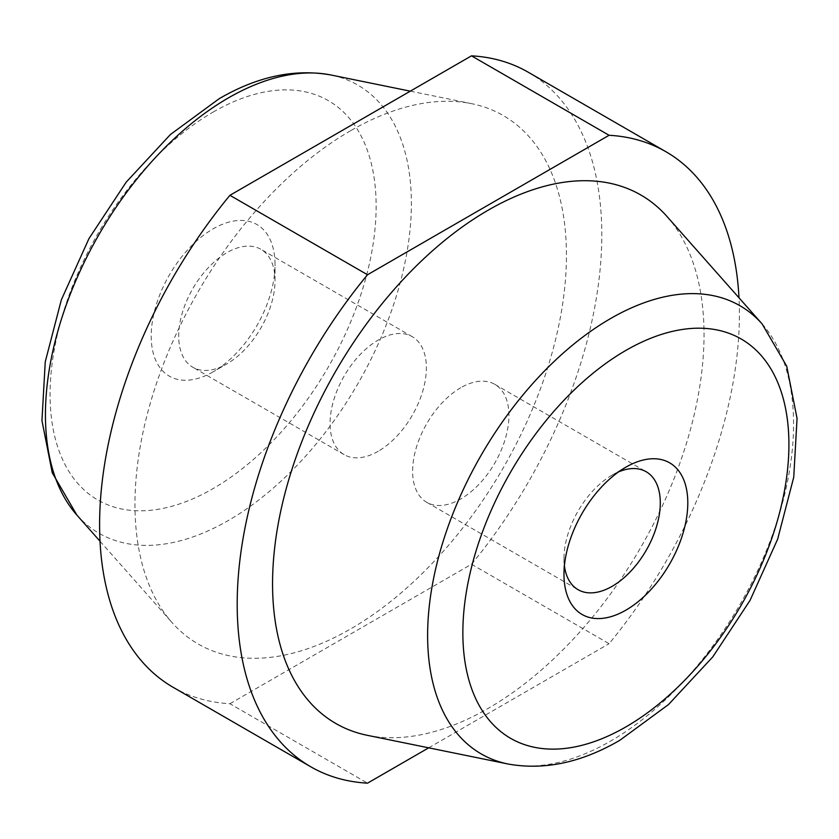 <?xml version="1.0" encoding="UTF-8"?>
<svg xmlns="http://www.w3.org/2000/svg" width="839" height="839" viewBox="0 0 839 839"><rect width="100%" height="100%" fill="white"/><g stroke="black" fill="none" stroke-linecap="round" stroke-linejoin="round"><path stroke-width="0.63" stroke-dasharray="4.2 3.15" d="M173.149 687.319A355.117 205.031 120 0 0 229.917 703.722L367.513 783.165M213.106 371.834A87.56 50.56 -60 0 1 151.198 336.093A87.56 50.56 -60 0 1 213.106 228.848A87.56 50.56 -60 0 1 275.024 264.6A87.56 50.56 -60 0 1 213.116 371.834A87.56 50.56 -60 0 1 213.106 371.834L226.866 363.895A68.106 39.318 -60 0 1 192.813 367.262A68.106 39.318 -60 0 1 192.813 288.626A68.106 39.318 -60 0 1 260.919 249.309A68.106 39.318 -60 0 1 275.024 280.478A68.106 39.318 -60 0 1 226.866 363.895L213.116 371.834M350.702 130.664A305.102 176.148 120 0 0 160.144 372.998A305.102 176.148 120 0 0 172.016 622.528A305.102 176.148 120 0 0 503.253 467.858A305.102 176.148 120 0 0 471.581 103.658A305.102 176.148 120 0 0 350.702 130.664M229.917 703.722L471.487 564.248A355.117 205.031 120 0 0 528.266 72.238M471.487 564.248L609.083 643.691A355.117 205.031 120 0 0 738.991 297.793M367.419 735.342A305.102 176.148 120 0 0 640.849 547.29A305.102 176.148 120 0 0 666.984 216.472M428.698 747.832L609.083 643.691M618.574 471.885A68.106 39.318 120 0 0 612.134 475.105L612.134 475.105A68.106 39.318 120 0 0 563.976 558.522A68.106 39.318 120 0 0 564.406 565.706M612.134 475.105L625.894 467.166L612.134 475.105M460.779 387.723A68.106 39.318 120 0 0 416.291 447.743A68.106 39.318 120 0 0 426.726 502.309A68.106 39.318 120 0 0 494.832 462.992A68.106 39.318 120 0 0 494.832 384.346A68.106 39.318 120 0 0 460.779 387.723M378.221 451.277A68.106 39.318 -60 0 1 344.168 454.654A68.106 39.318 -60 0 1 344.168 376.008A68.106 39.318 -60 0 1 412.274 336.691A68.106 39.318 -60 0 1 422.709 391.257A68.106 39.318 -60 0 1 378.221 451.277M213.106 112.09A230.568 133.118 -60 0 1 354.299 312.957A230.568 133.118 -60 0 1 71.923 475.986A230.568 133.118 -60 0 1 213.106 112.09M76.863 515.052A258.758 149.394 120 0 0 228.407 520.453A258.758 149.394 120 0 0 403.349 270.085A258.758 149.394 120 0 0 330.933 74.986M762.137 323.948A258.758 149.394 -60 0 1 772.205 535.576A258.758 149.394 -60 0 1 610.593 741.099A258.758 149.394 -60 0 1 508.067 764.014M100.009 541.207L172.016 622.528M410.302 91.168L471.581 103.658M563.976 558.522L563.976 574.4M426.726 502.309L578.081 589.691M494.832 384.346L646.187 471.738M275.024 280.478L275.024 264.6M412.274 336.691L260.919 249.309M344.168 454.654L192.813 367.262"/><path stroke-width="1.26" d="M738.991 297.793A355.117 205.031 120 0 0 665.851 151.681A355.117 205.031 120 0 0 609.083 135.278L367.513 274.752L229.917 195.309A355.117 205.031 120 0 0 173.149 687.319L310.734 766.762A355.117 205.031 120 0 0 367.513 783.165L428.698 747.832M367.513 274.752A355.117 205.031 120 0 0 310.734 766.762M665.851 151.681L528.266 72.238A355.117 205.031 120 0 0 471.487 55.835L609.083 135.278M229.917 195.309L471.487 55.835M488.298 210.107A305.102 176.148 120 0 0 282.03 505.309A305.102 176.148 120 0 0 367.419 735.342L508.067 764.014A258.758 149.394 -60 0 1 435.651 568.915A258.758 149.394 -60 0 1 610.593 318.547A258.758 149.394 -60 0 1 762.137 323.948L666.984 216.472A305.102 176.148 120 0 0 488.298 210.107M625.894 467.166A87.56 50.56 120 0 0 625.884 467.166A87.56 50.56 120 0 0 563.976 574.4A87.56 50.56 120 0 0 625.894 610.152A87.56 50.56 120 0 0 687.802 502.907A87.56 50.56 120 0 0 625.894 467.166L625.894 467.166M564.406 565.706A68.106 39.318 120 0 0 578.081 589.691A68.106 39.318 120 0 0 646.187 550.374A68.106 39.318 120 0 0 646.187 471.738A68.106 39.318 120 0 0 618.574 471.885M76.863 515.052L52.27 472.818L41.95 420.591L45.254 361.808L61.341 299.859L88.976 238.57L126.196 182.147L170.495 134.45L219.157 98.719C257.416 76.422 294.678 68.504 330.933 74.986A258.758 149.394 120 0 0 228.407 97.901A258.758 149.394 120 0 0 66.795 303.424A258.758 149.394 120 0 0 76.863 515.052L100.009 541.207M625.894 726.91A230.568 133.118 120 0 0 767.077 363.014A230.568 133.118 120 0 0 484.701 526.043A230.568 133.118 120 0 0 625.894 726.91M330.933 74.986L410.302 91.168M508.067 764.014C544.322 770.496 581.584 762.578 619.843 740.281L668.505 704.55L712.804 656.853L750.024 600.43L777.659 539.141L793.746 477.192L797.05 418.409L786.73 366.182L762.137 323.948"/></g></svg>
